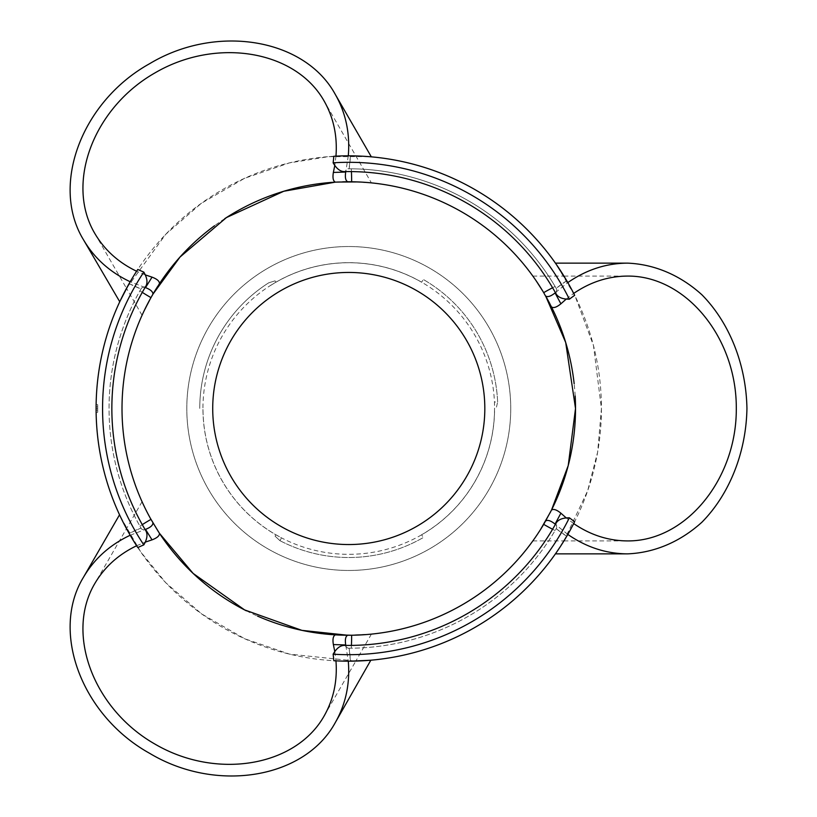 <?xml version="1.0" encoding="UTF-8"?>
<svg xmlns="http://www.w3.org/2000/svg" width="817" height="817" viewBox="0 0 817 817"><rect width="100%" height="100%" fill="white"/><g stroke="black" fill="none" stroke-linecap="round" stroke-linejoin="round"><path stroke-width="0.61" stroke-dasharray="4.08 3.06" d="M97.713 408.5L97.713 412.309L97.713 404.691L97.713 408.5L96.089 408.5L96.12 404.691A252.667 252.667 0 0 0 96.12 412.309L96.089 408.5M97.713 406.876L96.1 406.876L97.713 406.876M97.713 410.124L96.1 410.124L97.713 410.124M97.713 412.309L96.12 412.309M279.935 540.66A149.011 149.011 0 0 0 423.267 537.545A149.011 149.011 0 0 1 279.935 540.66L275.074 536.146L275.88 534.737L281.538 537.903L279.935 540.66L275.074 536.146L275.88 534.737A145.773 145.773 0 0 1 202.994 408.5L202.943 408.5A145.824 145.824 0 0 0 421.674 534.788A145.824 145.824 0 0 0 494.591 408.5L494.53 408.5A145.773 145.773 0 0 1 421.654 534.737L423.267 537.545L421.654 534.737A145.773 145.773 0 0 0 494.53 408.5L494.591 408.5A145.824 145.824 0 0 0 270.315 285.582A145.824 145.824 0 0 0 202.943 408.5L202.994 408.5A145.773 145.773 0 0 0 281.395 537.77L281.538 537.903M351.422 645.399A188.278 145.365 -60 0 1 351.279 648.198A239.708 239.708 0 0 0 555.09 530.529L556.183 528.66L566.753 536.269A145.947 125.695 -90 0 1 556.173 528.67L556.786 527.629L555.938 523.411M574.668 521.675L566.753 536.269M344.692 645.379L347.919 648.208L349.135 648.208L350.422 661.167L333.826 660.728M351.279 648.198L349.114 648.208A145.947 125.695 30 0 1 350.422 661.167M137.797 547.553L129.127 533.399A145.947 125.695 30 0 1 140.984 528.037L141.586 529.089L145.661 530.468M142.27 292.353A188.278 145.365 60 0 1 139.921 290.832A239.708 239.708 0 0 0 139.921 526.168L140.994 528.048L129.127 533.399M555.09 530.529A188.278 145.365 180 0 1 552.588 529.253M575.178 396.02A226.758 226.758 0 0 0 574.157 383.704M556.98 318.701A226.758 226.758 0 0 0 556.734 318.13M542.968 291.434L551.485 306.906A226.758 226.758 0 0 0 549.892 303.781M536.381 281.16L545.664 296.03A226.758 226.758 0 0 0 351.637 181.762L371.398 182.875L324.063 100.9M342.609 181.834A226.758 226.758 0 0 0 335.389 182.14L337.115 182.048M224.746 218.66A226.758 226.758 0 0 0 214.595 225.696M150.287 298.848L159.417 283.734A226.758 226.758 0 0 0 157.507 286.685M150.971 297.613A226.758 226.758 0 0 0 159.417 533.266M246.366 610.82A226.758 226.758 0 0 0 257.539 616.089M322.429 633.716A226.758 226.758 0 0 0 323.042 633.788M351.637 635.238A226.758 226.758 0 0 0 551.485 510.094M484.818 408.5A136.051 136.051 0 0 0 280.742 290.678A136.051 136.051 0 0 0 280.742 526.322A136.051 136.051 0 0 0 484.818 408.5M510.737 408.5A161.97 161.97 0 0 0 267.782 268.231A161.97 161.97 0 0 0 267.782 548.769A161.97 161.97 0 0 0 510.737 408.5A161.97 161.97 0 0 0 267.782 268.231A161.97 161.97 0 0 0 267.782 548.769A161.97 161.97 0 0 0 510.737 408.5M563.822 541.14L587.627 490.874L597.666 451.975L601.435 408.5A252.667 252.667 0 0 0 222.428 189.677A252.667 252.667 0 0 0 222.428 627.323A252.667 252.667 0 0 0 601.435 408.5L593.459 345.509L575.28 296.561L556.203 264.228M139.921 526.168A188.278 145.365 -60 0 1 142.27 524.647M357.938 181.936L365.138 182.334M369.008 182.651L371.398 182.875M152.912 294.222L142.178 315.005M142.168 315.035L144.67 309.684M543.693 524.351L540.088 530.213M540.394 529.733L536.442 535.758M534.236 538.954L537.78 533.756M550.709 511.636L551.495 510.074M150.971 519.387L150.308 518.192M147.959 513.842L144.711 507.408M143.057 503.895L150.297 518.172M158.467 531.816L159.427 533.287M347.715 635.248L371.081 634.155M371.122 634.145L365.23 634.656M353.046 635.217L335.389 634.86M145.661 286.532L141.586 287.911L140.984 288.963A145.947 125.695 150 0 1 129.127 283.601L137.797 269.447M129.127 283.601L140.994 288.952L139.921 290.832M369.897 156.711L371.327 156.844M368.855 156.629L328.618 156.639L289.371 162.91L244.487 178.351L201.38 203.27L165.637 234.408L126.492 288.34L94.721 233.305M123.581 293.885L121.039 299.032M119.537 302.208L120.109 300.993M555.938 293.589L556.786 289.371L555.09 286.471A239.708 239.708 0 0 0 351.279 168.802L349.114 168.792L350.422 155.833A145.947 125.695 150 0 1 349.135 168.792L347.919 168.792L344.692 171.621M333.826 156.272L350.422 155.833M566.753 280.731L556.183 288.34A145.947 125.695 -90 0 1 566.753 280.731L574.668 295.325M556.244 552.701L555.468 553.814M556.847 551.832L557.347 551.097M558.409 549.545L561.34 545.072M120.14 516.089L119.537 514.792M120.599 517.038L140.718 551.884L165.769 582.725L201.585 613.884L244.722 638.751L289.555 654.141L355.834 661.076L324.063 716.101M362.094 660.82L367.824 660.453M371.327 660.156L369.989 660.279M141.586 287.911A239.708 239.708 0 0 0 141.586 529.089M347.919 648.208A239.708 239.708 0 0 0 556.786 527.629M270.315 285.582L275.88 282.263L275.074 280.854L268.722 282.815A149.011 149.011 0 0 0 199.756 408.5A149.011 149.011 0 0 1 268.722 282.815L275.074 280.854L275.88 282.263A145.773 145.773 0 0 1 421.654 282.263L423.267 279.455L421.654 282.263A145.773 145.773 0 0 0 270.498 285.521L268.732 282.805M497.635 402.025A149.011 149.011 0 0 0 423.267 279.455A149.011 149.011 0 0 1 497.635 402.025L496.154 408.5L497.635 402.025L494.448 402.025L494.591 408.5M552.588 287.747A188.278 145.365 180 0 1 555.09 286.471M555.397 292.609L567.825 282.58M567.825 534.42L555.397 524.391M97.713 404.691L96.12 404.691M556.786 289.371A239.708 239.708 0 0 0 347.919 168.792M351.279 168.802A188.278 145.365 60 0 1 351.422 171.601M566.212 299.104L573.697 293.415M573.697 523.585L566.212 517.896M145.089 287.492L130.189 281.753M348.287 155.833L345.805 171.611M145.303 274.89L136.623 271.244M335.961 156.159L334.786 165.483M345.805 645.389L348.287 661.167M130.189 535.247L145.089 529.508M334.776 651.506L335.961 660.841M136.623 545.756L145.293 542.12M532.847 540.915L563.955 540.915M563.965 540.915L627.507 540.915M532.847 276.085L563.955 276.085M563.965 276.085L627.507 276.085M142.056 315.291L126.492 288.34M142.056 501.709L94.721 583.695M371.398 634.125L355.834 661.076"/><path stroke-width="1.23" d="M569.367 517.794A169.466 145.947 180 0 0 574.668 521.675A252.667 252.667 0 0 1 333.826 660.728A169.466 145.947 -60 0 0 333.122 654.192C336.512 648.238 340.372 645.307 344.692 645.379A236.91 236.91 0 0 0 555.938 523.411C557.991 519.653 562.464 517.784 569.367 517.794A246.193 246.193 0 0 1 333.122 654.192M143.812 544.898A169.466 145.947 -60 0 0 137.797 547.553A252.667 252.667 0 0 1 137.797 269.447A169.466 145.947 60 0 0 143.812 272.102A246.193 246.193 0 0 0 143.812 544.898C147.274 538.924 147.887 534.114 145.661 530.468A236.91 236.91 0 0 1 145.661 286.532C147.877 282.835 147.264 278.025 143.812 272.102M552.588 529.253A188.278 145.365 180 0 1 543.693 524.351L551.485 510.094A226.758 226.758 0 0 0 575.178 396.02M323.042 633.788A226.758 226.758 0 0 0 543.693 524.351L551.485 510.094C553.477 508.674 556.622 509.706 560.901 513.188L555.06 524.075C550.832 520.684 547.696 519.643 545.654 520.98M159.427 533.287L193.129 573.411L244.579 609.901L301.922 630.367L347.715 635.248C345.56 636.351 344.886 639.578 345.714 644.95L333.367 644.562C332.478 639.108 333.162 635.881 335.389 634.86L351.637 635.238A188.278 145.365 -60 0 1 351.422 645.399M484.818 408.5A136.051 136.051 0 0 0 280.742 290.678A136.051 136.051 0 0 0 280.742 526.322A136.051 136.051 0 0 0 484.818 408.5M574.157 383.704A226.758 226.758 0 0 0 556.98 318.701M556.734 318.13A226.758 226.758 0 0 0 551.485 306.906L543.693 292.649A226.758 226.758 0 0 0 342.609 181.834M549.892 303.781A226.758 226.758 0 0 0 545.654 296.02C547.686 297.357 550.821 296.316 555.06 292.925L555.397 292.609M166.515 273.583A226.758 226.758 0 0 0 159.417 283.734L152.912 294.222L180.046 257.008L226.442 217.567L283.765 191.26L335.368 182.14L351.637 181.762L335.389 182.14A226.758 226.758 0 0 0 280.823 192.158M280.384 192.301A226.758 226.758 0 0 0 224.746 218.66M214.595 225.696A226.758 226.758 0 0 0 166.882 273.082M157.507 286.685A226.758 226.758 0 0 0 150.971 519.387L159.417 533.266A226.758 226.758 0 0 0 195.375 575.505M195.723 575.822A226.758 226.758 0 0 0 246.366 610.82M257.539 616.089A226.758 226.758 0 0 0 322.429 633.716M142.27 524.647A188.278 145.365 -60 0 1 150.971 519.387L159.417 533.266C159.652 535.707 157.191 537.903 152.033 539.863L145.518 529.375C150.583 527.404 153.045 525.198 152.912 522.768M145.089 287.492L145.518 287.625C150.583 289.596 153.045 291.802 152.912 294.222L150.971 297.613A188.278 145.365 60 0 1 142.27 292.353M337.115 182.048L357.938 181.936M365.138 182.334L369.008 182.651M144.67 309.684L150.287 298.848M551.495 510.074L568.234 465.537L575.515 408.5L565.701 342.507L545.664 296.03M536.381 281.16L542.968 291.434M550.709 511.636L540.394 529.733M536.442 535.758L534.236 538.954M537.78 533.756L540.088 530.213M150.308 518.192L147.959 513.842M144.711 507.408L143.057 503.895M150.297 518.172L158.467 531.816M365.23 634.656L353.046 635.217M350.258 155.833L362.646 156.21M362.901 156.231L369.897 156.711M130.189 281.753C109.835 272.143 94.272 258.152 83.497 239.79C50.164 185.316 81.71 101.359 149.674 63.665C216.301 23.652 304.772 38.317 335.287 94.415L371.327 156.844L368.855 156.629M126.492 288.34L123.581 293.885M121.039 299.032L119.823 301.596M119.752 301.759L83.497 239.79M120.109 300.993L129.198 283.458M569.367 299.206A169.466 145.947 180 0 1 574.668 295.325A252.667 252.667 0 0 0 333.826 156.272A169.466 145.947 60 0 1 333.122 162.808C336.563 168.792 340.413 171.733 344.692 171.621A236.91 236.91 0 0 1 555.938 293.589C558.042 297.368 562.515 299.236 569.367 299.206A246.193 246.193 0 0 0 333.122 162.808M556.203 264.228L566.835 280.874M566.835 536.126L560.309 546.665M560.166 546.879L556.244 552.701M555.468 553.814L556.847 551.832M557.347 551.097L558.409 549.545M561.34 545.072L563.822 541.14M129.198 533.542L123.336 522.614M123.214 522.39L120.14 516.089M348.287 661.167C350.136 683.604 345.805 704.07 335.287 722.585C304.772 778.683 216.301 793.348 149.674 753.335C81.71 715.641 50.164 631.684 83.497 577.211L119.537 514.792L120.599 517.038M355.834 661.076L362.094 660.82M367.824 660.453L370.652 660.218M370.836 660.207L335.287 722.585M369.989 660.279L350.258 661.167M543.693 292.649A188.278 145.365 180 0 1 552.588 287.747M567.825 282.58C586.32 269.763 606.214 263.278 627.507 263.135C654.448 264.187 680.367 275.227 701.977 294.845C729.591 322.878 746.156 364.739 746.942 408.5C746.156 452.261 729.591 494.122 701.977 522.155C680.367 541.773 654.448 552.813 627.507 553.865C606.214 553.722 586.32 547.237 567.825 534.42M351.422 171.601A188.278 145.365 60 0 1 351.637 181.762M555.06 292.925L560.901 303.812C556.622 307.294 553.487 308.326 551.485 306.906M560.901 303.812L566.212 299.104M573.697 293.415C590.405 281.988 608.338 276.217 627.507 276.085C685.718 275.564 736.73 337.646 736.301 408.5C736.73 479.354 685.718 541.436 627.507 540.915C608.338 540.783 590.405 535.012 573.697 523.585M566.212 517.896L560.901 513.188M335.287 94.415C345.805 112.93 350.136 133.396 348.287 155.833M345.805 171.611L345.714 172.05C344.886 177.422 345.56 180.649 347.725 181.752M335.389 182.14C333.162 181.119 332.488 177.892 333.367 172.438L345.714 172.05M145.518 287.625L152.033 277.137C157.191 279.097 159.652 281.293 159.417 283.734M152.033 277.137L145.303 274.89M136.623 271.244C118.383 262.482 104.413 249.839 94.721 233.305C65.156 183.161 93.424 107.936 154.995 72.887C216.137 37.092 295.417 50.225 324.063 100.9C333.54 117.556 337.503 135.979 335.961 156.159M334.786 165.483L333.367 172.438M83.497 577.211C94.272 558.848 109.835 544.857 130.189 535.247M333.367 644.562L334.776 651.506M335.961 660.841C337.503 681.021 333.54 699.444 324.063 716.101C295.417 766.775 216.137 779.908 154.995 744.113C93.424 709.064 65.156 633.839 94.721 583.695C104.413 567.161 118.383 554.518 136.623 545.756M145.293 542.12L152.033 539.863M555.427 553.865L627.507 553.865M555.427 263.135L627.507 263.135"/></g></svg>
